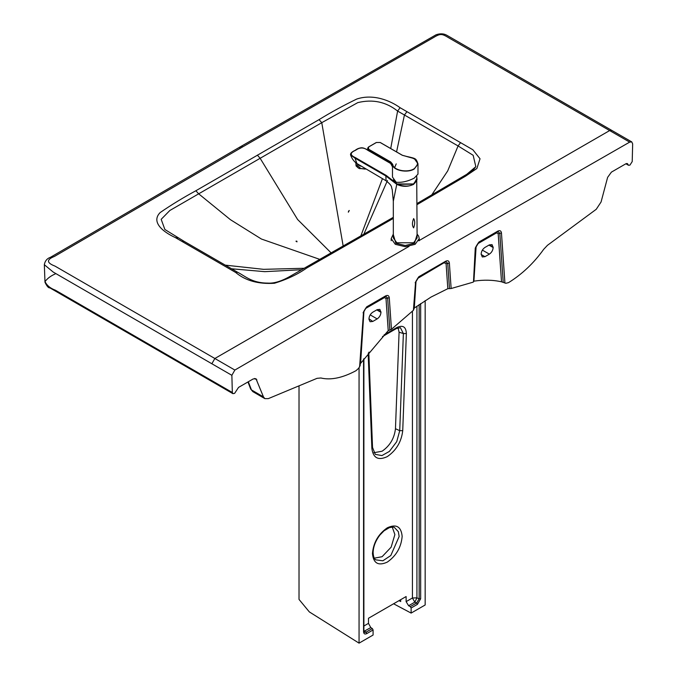 <?xml version="1.0" encoding="UTF-8"?>
<svg xmlns="http://www.w3.org/2000/svg" width="677" height="677" viewBox="0 0 677 677"><rect width="100%" height="100%" fill="white"/><g stroke="black" fill="none" stroke-linecap="round" stroke-linejoin="round"><path stroke-width="1.02" d="M489.361 254.137C491.654 252.538 492.924 250.338 493.169 247.545L492.052 244.617L489.361 244.888L484.952 247.435C482.659 249.034 481.389 251.235 481.152 254.027L482.261 256.955L484.952 256.685L489.361 254.137L482.362 250.101M418.716 240.792L609.613 130.585L611.737 130.373L631.776 141.908L632.665 143.913L632.208 161.608L629.915 165.129L628.493 165.273L627.401 163.572L625.988 163.716L611.399 172.136L607.633 177.349L601.058 202.017L596.242 209.295L547.465 245.302L543.665 249.348C533.772 263.158 522.052 274.261 508.495 282.656L505.854 283.282L501.513 281.81C492.915 279.897 483.716 279.686 473.908 281.158L473.079 282.182L451.136 288.52L447.827 288.69L431.063 297.051L414.307 308.043L413.393 310.311L391.458 329.301L388.226 330.63L385.992 298.413L384.392 297.626L365.546 308.509L366.147 307.654L363.574 312.258L360.156 365.529L358.683 368.254L356.034 370.683C342.486 377.935 330.757 380.364 320.864 377.986L317.064 378.325L268.295 398.635L264.859 398.635L252.834 391.628L250.693 389.055L252.834 391.628M473.494 281.666L475.262 248.078L478.935 242.027L497.781 231.145C499.88 230.163 501.107 230.764 501.454 232.947L504.924 283.037M413.85 309.169L415.661 282.191L418.488 277.502L445.348 261.991L417.633 278.433L415.162 282.774L418.835 276.724L445.694 261.22C447.793 260.23 449.012 260.831 449.367 263.023L451.136 288.52M388.226 330.63L360.266 363.761M372.765 321.457L377.174 318.909C379.467 317.31 380.736 315.11 380.982 312.317L379.865 309.389L377.174 309.66L372.765 312.207C370.471 313.806 369.202 316.007 368.957 318.799L372.765 321.457L370.074 321.727L368.957 319.256M393.32 218.417L306.732 268.007C297.812 274.287 287.065 279.364 274.473 283.257C258.343 284.281 245.404 280.676 235.664 272.459L175.25 237.542C162.658 231.762 150.853 221.912 160.187 212.536C171.408 204.818 183.306 197.557 195.881 190.745L319.053 119.634C330.85 112.374 343.434 105.502 356.804 99.02C373.035 93.638 390.096 100.45 400.107 107.719L472.859 149.761L480.035 158.773L476.862 168.522L465.539 176.181L417.117 204.581M242.874 146.757L54.456 256.422C46.349 259.63 46.518 262.854 54.955 266.086L234.86 370.057L432.264 255.415L629.678 142.111L449.545 38.267C441.7 33.486 440.625 33.207 432.815 37.98L242.874 146.757C241.02 145.91 240.022 146.503 239.87 148.551M631.776 141.908L629.678 142.111M234.86 370.057L231.872 375.312L232.329 392.482L232.913 393.659L234.623 393.345L238.549 387.396L253.13 378.976L255.965 378.697L263.471 396.917L264.859 398.635M611.737 130.373L447.015 35.373C443.858 33.528 440.211 33.334 436.073 34.781L240.75 146.545L50.47 257.302C47.018 258.504 44.978 260.975 44.335 264.715L53.212 272.069L211.85 363.752L214.854 358.497L409.026 246.394M164.892 229.52L161.177 219.331L169.834 210.496L321.761 122.681L357.752 102.633C372.688 98.994 385.966 101.804 397.611 111.07L458.075 145.953L473.155 155.287L475.829 166.677L463.99 176.646L417.117 204.226M164.816 229.452L184.034 241.3L182.088 241.494M393.32 217.325L289.375 276.732C281.031 281.412 273.813 283.536 267.711 283.104C251.505 283.054 244.558 275.615 237.602 272.264L235.664 272.459L237.602 272.264L184.034 241.3M380.169 226.025L377.91 227.015M393.32 218.087L379.873 225.881M232.329 392.482L55.362 290.188L55.946 291.372L232.913 393.659M55.175 273.973C50.885 275.801 47.5 278.332 45.029 281.556C46.755 285.381 50.2 288.258 55.362 290.188L55.946 291.372L49.87 287.86C48.507 288.131 46.882 286.261 44.987 282.25L44.335 264.715M431.748 194.917L447.7 170.917L458.075 145.953L460.588 142.602M257.378 155.135L260.086 158.206L297.592 219.483L331.231 253.003M365.182 169.098L358.683 168.285L365.639 168.988M356.009 161.185L356.5 163.292L357.947 164.841L360.926 166.22M355.806 162.768L356.085 165.967L356.22 164.909L360.029 167.718L359.885 168.785M356.085 165.967L358.683 168.285M299.022 599.416L309.33 611.906L359.055 643.15L373.086 635.043L373.086 629.957L372.325 628.552L370.784 627.587L368.483 623.365L368.483 618.27L406.115 596.547L406.115 601.633L408.62 605.737L410.296 606.626L411.125 607.997L411.125 613.083L393.591 603.782M399.015 600.643L400.691 601.531L400.691 599.678M373.086 629.957L366.79 633.596L365.986 632.208L364.226 632.36L363.887 631.294L363.887 358.734M363.887 631.387L370.784 627.587M359.055 643.15L359.055 367.721M408.62 605.737L414.832 602.158L416.922 597.833L419.156 598.84L416.626 602.97L417.43 604.358L411.125 607.997M411.125 613.083L425.164 604.984L425.164 300.622M373.873 452.71L382.09 451.221C389.893 445.83 394.352 438.332 395.461 428.727L399.083 332.179L398.051 327.812M392.271 527.121L394.886 534.559L391.137 547.168L382.09 556.714L374.347 558.17M384.054 334.903L396.832 327.533L396.367 328.565L382.471 336.587M396.367 328.565L400.42 327.685L403.374 333.558L399.083 332.179M396.832 327.533C402.84 324.774 406.022 326.779 406.369 333.533L403.374 333.558L399.726 430.674L395.461 428.727M369.058 352.091L368.229 355.552L368.381 352.937M296.848 241.156L295.984 241.232L296.975 241.867L296.848 241.156L295.993 241.24L296.991 241.604L296.162 241.122L296.848 241.156M348.452 211.368L349.264 210.471L348.342 212.206L349.095 210.564M397.103 184.059L413.435 184.009M413.639 227.878C412.039 225.661 412.039 222.564 413.639 218.586C415.06 220.82 415.06 223.918 413.639 227.878M391.78 164.13L367.865 150.328C363.693 147.197 359.538 147.214 355.383 150.37C360.333 147.112 362.703 146.807 367.865 150.328M355.323 157.589L386.161 175.394L385.856 175.944L355.027 158.147L355.307 157.58C349.865 155.168 349.891 152.765 355.366 150.362C349.916 152.774 349.891 155.177 355.307 157.58M356.855 163.453L355.027 158.147L350.601 155.033C351.837 158.469 353.783 161.202 356.44 163.259L386.068 180.784L385.856 175.944L396.773 184.33L393.32 201.221L392.22 189.535C390.967 187.03 393.159 186.429 386.068 180.784M393.371 179.769L394.056 181.529L386.161 175.394M391.636 163.91L368.102 150.319C363.473 147.137 359.157 147.146 355.171 150.353C351.727 151.902 350.195 153.451 350.593 155.008L350.601 155.033M416.956 178.347L413.749 184.152L396.959 184.305L394.056 181.529M393.32 201.221L393.32 237.906L396.807 242.764L413.639 242.764L417.117 237.906L416.719 177.662M390.747 161.981L392.711 164.367C393.202 170.257 407.283 173.16 414.121 168.785C420.459 162.835 417.912 158.714 406.471 156.421L402.324 155.295L380.169 142.5L376.404 142.5L368.584 147.011L368.584 149.185L390.747 161.981L392.542 164.519L392.499 166.847L390.07 162.438L390.629 162.184L368.364 149.329L367.636 148.238L368.466 147.078M367.662 148.432L368.737 150.108L390.451 162.675L392.482 166.686L392.482 177.069L396.214 182.274C402.036 182.697 408.045 181.309 414.248 178.11L417.98 174.124L417.98 163.792L414.248 168.996C407.537 173.38 392.66 170.443 392.542 164.519L392.711 164.367M396.214 163.859L394.539 167.803M368.584 150.006L390.705 162.607L392.533 164.85M367.983 149.363L368.525 149.964M493.169 247.545L488.963 245.116M493.169 247.088L489.361 244.888M484.952 256.685L481.152 254.484M377.174 318.909L370.175 314.873M380.982 312.317L376.776 309.888M380.982 311.86L377.174 309.66M501.513 281.81L498.179 233.641L496.579 232.854L477.734 243.737L476.134 246.369L473.908 281.158M360.613 363.16L363.947 311.141L363.075 312.842L366.748 306.799L385.594 295.917C387.693 294.927 388.911 295.536 389.267 297.719L385.992 298.413M365.546 308.509L363.947 311.141M389.842 329.961L387.633 298.066L385.941 296.424L385.382 296.577M391.458 329.301L389.267 297.719M413.393 310.311L415.602 281.92M359.605 366.934L363.515 311.995M414.307 308.043L416.033 281.065M447.827 288.69L446.092 263.717L444.493 262.93M449.477 288.605L447.734 263.37L446.092 263.717M449.367 263.023L447.734 263.37L446.041 261.728L445.483 261.881M475.703 247.223L476.134 246.369M503.223 282.411L499.821 233.294L498.179 233.641M501.454 232.947L499.821 233.294L498.128 231.652L497.57 231.805M497.781 231.145L496.579 232.854M478.935 242.027L477.734 243.737M406.953 111.663L404.431 115.014L396.561 151.91M400.107 107.719L397.611 111.07L390.714 148.534M319.053 119.634L321.761 122.681L343.197 246.183M195.881 190.745L198.615 193.774L230.425 219.678L261.407 239.023L319.942 259.426M175.25 237.542L177.806 237.965M231.872 375.312L211.85 363.752M384.392 297.626L385.941 296.424M384.993 296.771L385.594 295.917M263.471 396.917L251.455 389.91L248.315 381.76M256.896 379.848L254.51 378.468M627.951 164.418L626.394 163.521M473.553 281.86L475.762 247.486L478.588 242.806L497.18 231.999M445.694 261.22L445.094 262.075M418.835 276.724L417.633 278.433M366.147 307.654L366.748 306.799M387.464 180.522L363.761 234.394M387.591 161.008L387.464 161.498M382.429 178.686L360.773 236.104M225.272 265.139L263.59 269.336L304.337 268.27M231.551 268.777L264.766 271.663L301.79 269.717M393.32 234.64L395.867 243.255L405.193 245.514L414.493 243.305L417.117 234.64M393.32 234.081L391.196 238.6L395.3 244.321L405.218 246.699L415.136 244.321L419.241 238.6L418.657 236.155L417.117 234.081M372.325 628.552L365.986 632.208L363.887 630.651M366.79 633.596C364.835 634.51 363.752 633.9 363.557 631.759L363.651 630.896M363.887 626.013L368.483 623.365M363.557 359.174L363.557 631.759M406.115 601.633L412.428 597.994L414.832 602.158L416.626 602.97L410.296 606.626M419.156 304.591L419.156 598.84L420.662 598.79L417.43 604.358M412.428 311.048L412.428 597.994L416.922 597.833L416.922 306.156M420.662 303.567L420.662 598.79M402.73 430.657L399.726 430.674L396.73 441.658L389.393 451.407L381.938 455.57L375.286 454.369L372.536 447.455L371.876 448.462C373.154 458.067 378.299 460.783 387.303 456.603C396.307 450.383 401.444 441.734 402.73 430.657L406.369 333.533M368.229 355.552L371.876 448.462M394.42 527.493L398.33 531.657L399.151 536.48L390.798 555.529L382.869 560.793L375.735 559.845C374.22 558.948 373.34 556.528 373.112 552.601C373.298 546.593 375.583 540.72 379.958 534.982L384.054 530.785L389.385 527.654C392.372 527.019 394.048 526.96 394.42 527.493M372.452 553.524C373.391 542.641 378.341 534.06 387.303 527.806C396.257 523.719 401.207 526.579 402.155 536.379C401.207 547.261 396.257 555.834 387.303 562.096C378.341 566.184 373.391 563.323 372.452 553.524M416.981 179.143L413.503 183.966L396.9 183.949L393.557 180.031L396.959 184.076C402.9 186.776 414.519 188.028 416.981 179.143L416.685 176.358M396.79 184.212L396.773 184.33C402.383 186.97 408.003 186.979 413.639 184.347L417.117 179.49M368.466 149.752L368.584 149.185M406.488 156.463L414.316 158.63L417.98 163.792C415.627 158.587 417.286 158.756 406.479 156.395L402.417 155.287L380.254 142.492L376.319 142.492L368.5 147.002L367.636 148.618L370.48 151.115M475.829 166.677L473.375 169.885L468.078 173.54L417.117 203.481M628.493 165.273L625.886 163.766M497.434 231.923L498.128 231.652M445.348 261.991L446.041 261.728M366.401 307.578L385.247 296.695M247.96 381.963L250.693 389.055M391.196 238.6L391.196 240.682M419.241 238.6L419.241 240.682M299.022 599.441L299.022 385.839M368.889 354.536L372.536 447.455M390.451 162.675L370.463 151.106"/></g></svg>
